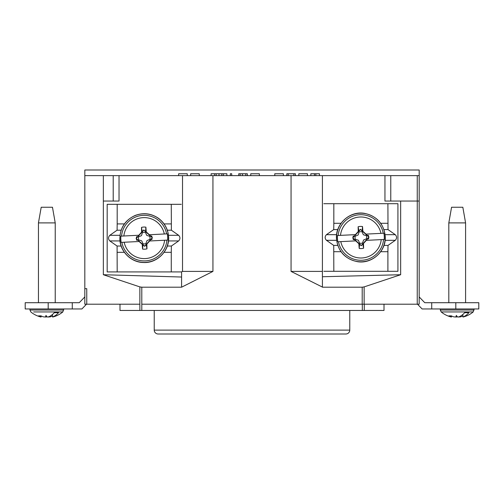 <?xml version="1.0" encoding="UTF-8"?>
<svg xmlns="http://www.w3.org/2000/svg" width="504" height="504" viewBox="0 0 504 504"><rect width="100%" height="100%" fill="white"/><g stroke="black" fill="none" stroke-linecap="round" stroke-linejoin="round"><path stroke-width="0.76" d="M178.643 173.76L178.643 175.638L178.643 173.76L178.643 175.638L178.643 173.76L187.249 173.76L187.249 175.638M431.72 302.702L478.8 302.702L478.8 308.958L431.72 308.958L431.72 302.702L424.759 302.702L419.183 296.932L419.183 175.638M84.817 201.052L84.817 304.202L84.823 170.006L419.189 170.006L419.189 175.638L417.249 175.638L417.249 201.052L419.171 201.052L419.183 304.202L384.004 304.202L384.004 310.458L362.313 310.458L362.313 304.202L141.8 304.202L362.2 304.202L362.206 287.198L364.14 286.896L364.14 304.202M119.032 175.638L113.211 175.638L113.211 201.052L119.032 201.052L119.032 175.638L182.524 175.638L182.524 271.404L212.94 271.404L212.94 175.638L322.415 175.638L322.415 276.74L400.655 274.724L364.14 286.896M322.415 276.74L322.415 287.198L322.415 271.404L291.054 271.404L322.415 287.085M362.206 287.198L322.415 287.198M390.77 175.638L384.949 175.638L384.949 201.052L390.77 201.052L390.77 175.638L417.249 175.638M400.655 274.724L400.655 201.052L390.77 201.052M322.415 175.638L384.949 175.638M291.054 175.638L291.06 271.404M182.524 175.638L212.94 175.638M212.94 271.404L181.585 287.198L141.794 287.198L141.8 310.458L362.313 310.458M181.585 271.832L182.524 271.404L181.585 271.832L181.585 287.085M84.817 304.202L139.86 304.202L139.86 286.896L103.345 274.724L181.585 277.03M139.86 286.896L141.794 287.198M103.345 274.724L103.345 175.638L103.345 201.052L113.211 201.052M226.882 175.638L226.882 173.76L211.113 173.76L211.113 175.638M216.191 175.638L216.191 173.76M214.641 173.76L214.641 175.638M223.354 175.638L223.354 173.76M221.804 175.638L221.804 173.76M219.001 175.638L219.001 173.76M199.263 173.76L199.263 175.638L199.263 173.76L190.657 173.76L190.657 175.638L190.657 173.76M283.387 173.76L283.387 175.638L283.387 173.76L274.781 173.76L274.781 175.638M247.338 175.638L247.338 173.76L238.732 173.76L238.732 175.638M245.788 175.638L245.788 173.76M242.443 175.638L242.443 173.76M240.137 175.638L240.137 173.76M314.433 175.638L314.433 173.76L310.836 173.76L310.836 175.638M314.433 173.76L319.442 173.76L319.442 175.638M315.844 175.638L315.844 173.76M307.421 175.638L307.421 173.76L298.815 173.76L298.815 175.638M295.407 175.638L295.407 173.76L286.801 173.76L286.801 175.638M293.857 175.638L293.857 173.76M288.206 175.638L288.206 173.76M259.352 175.638L259.352 173.76L250.746 173.76L250.746 175.638M230.309 175.638L230.309 173.76L231.72 173.76L231.72 175.638M84.823 175.638L113.211 175.638M419.189 175.638L419.189 201.052M400.655 201.052L417.255 201.052L417.243 304.202M139.86 304.202L119.996 304.202L119.996 310.458L139.86 310.458L139.86 304.202M48.189 302.702L48.189 308.958L25.2 308.958L25.2 302.702L79.241 302.702L84.817 296.925L84.817 288.679L86.757 288.679L86.757 304.202M86.493 304.202L81.9 308.958L48.189 308.958M72.28 302.702L72.28 308.958M419.183 296.818L419.171 201.052M431.72 308.958L422.1 308.958L417.507 304.202M455.811 308.958L455.811 302.702M397.921 229.673L397.921 203.698L323.807 203.698M323.807 271.297L397.921 271.297L397.921 203.698M397.921 271.297L397.921 245.322M385.113 234.681L395.281 234.681L388.011 229.578L387.904 203.698M395.281 234.681C396.995 236.546 396.995 238.423 395.281 240.314L388.011 245.417L383.954 245.417M380.715 251.704L387.904 251.704L388.011 245.417M388.011 229.578L383.954 229.578M337.774 245.417L333.724 245.417L326.447 240.314C324.734 238.442 324.734 236.565 326.447 234.681L333.724 229.578L337.774 229.578M341.013 223.291L333.824 223.291L333.724 229.578M333.724 245.417L333.824 271.297M181.289 204.322L107.176 204.322L107.176 271.921L181.289 271.921M168.481 235.305L178.649 235.305L171.373 230.202L171.272 204.322M178.649 235.305C180.363 237.17 180.363 239.047 178.649 240.937L171.373 246.034L167.322 246.034M164.083 252.321L171.272 252.321L171.373 246.034M171.373 230.202L167.322 230.202M121.143 246.034L117.085 246.034L109.815 240.937C108.102 239.066 108.102 237.189 109.815 235.305L117.085 230.202L121.143 230.202M124.381 223.915L117.193 223.915L117.085 230.202M117.085 246.034L117.193 271.921M358.924 231.134L358.13 226.762A62.559 4.511 88 0 0 358.25 231.506L360.461 229.314L362.88 231.279A62.439 1.632 42.2 0 1 366.005 234.108L368.651 236.76A7.825 7.825 0 0 0 368.386 235.349L367.139 235.387M362.168 230.971L362.527 226.548A11.075 11.075 0 0 0 358.13 226.762M362.628 242.663L362.653 243.029A5.815 5.815 0 0 1 359.629 243.174L358.376 240.244L355.333 239.287A5.815 5.815 0 0 1 355.181 236.256L358.117 235.009L359.075 231.966A5.815 5.815 0 0 1 362.099 231.815L363.353 234.751L366.395 235.708A5.815 5.815 0 0 1 366.547 238.732L363.611 239.986L362.628 242.663M368.915 237.101L360.467 229.446L352.813 237.894L361.261 245.549L368.915 237.101L366.314 240.364A62.439 1.632 132.2 0 1 363.479 243.489L361.267 245.675L358.848 243.716A62.559 4.511 86.3 0 0 359.201 248.447L359.56 244.018M337.819 241.769A23.436 23.436 0 0 1 337.51 235.513L338.171 235.481A22.781 22.781 0 0 1 383.248 233.257L383.909 233.226A23.436 23.436 0 0 1 384.218 239.476L383.557 239.513A22.781 22.781 0 0 1 338.48 241.731L340.799 241.618A20.481 20.481 0 0 0 381.238 239.627L383.557 239.513M353.165 236.099L354.419 236.017L353.165 236.099A7.825 7.825 0 0 0 353.039 237.535L354.344 236.193M367.315 238.978L368.563 238.896L367.391 238.802M368.563 238.896A7.825 7.825 0 0 0 368.689 237.46M359.201 248.447A11.075 11.075 0 0 0 363.598 248.226A62.559 4.511 -92 0 0 363.479 243.489M363.598 248.226L362.804 243.86M358.848 243.716A62.439 1.632 -137.8 0 1 355.723 240.881L338.48 241.731M355.723 240.881L353.077 238.228A7.825 7.825 0 0 0 353.342 239.646L354.596 239.602M366.314 240.364L384.218 239.476M366.005 234.108L383.909 233.226M368.651 236.76L369.016 237.094M367.227 235.557L368.386 235.349M383.248 233.257L380.929 233.371A20.481 20.481 0 0 0 340.49 235.368L338.171 235.481M337.51 235.513L355.414 234.631A62.439 1.632 -47.8 0 1 358.25 231.506M354.419 236.017L355.414 234.631M353.077 238.228L352.712 237.901L353.039 237.535M354.501 239.438L353.342 239.646M362.88 231.279A62.559 4.511 -93.7 0 0 362.527 226.548M142.292 231.758L141.498 227.386A62.559 4.511 88 0 0 141.618 232.13L143.829 229.937L145.536 231.594L145.895 227.172A11.075 11.075 0 0 0 141.498 227.386M121.187 242.386A23.436 23.436 0 0 1 120.878 236.137L121.54 236.105A22.781 22.781 0 0 1 166.616 233.881L167.278 233.85A23.436 23.436 0 0 1 167.586 240.099L166.925 240.131A22.781 22.781 0 0 1 121.848 242.355L124.167 242.241A20.481 20.481 0 0 0 164.6 240.251L166.925 240.131M145.996 243.287L146.021 243.653A5.815 5.815 0 0 1 142.991 243.797L141.744 240.868L138.701 239.91A5.815 5.815 0 0 1 138.55 236.88L141.485 235.633L142.443 232.59A5.815 5.815 0 0 1 145.467 232.439L146.721 235.374L149.764 236.332A5.815 5.815 0 0 1 149.909 239.356L146.979 240.61L145.996 243.287M152.284 237.724L143.835 230.07L136.181 238.518L144.629 246.173L152.284 237.724L149.682 240.981A62.439 1.632 132.2 0 1 146.847 244.106L144.635 246.298L142.216 244.339A62.559 4.511 86.3 0 0 142.569 249.071L142.928 244.642M137.781 236.641L136.534 236.722L137.705 236.817L138.783 235.255A62.439 1.632 -47.8 0 1 141.618 232.13M136.534 236.722A7.825 7.825 0 0 0 136.408 238.159L137.705 236.817M142.569 249.071A11.075 11.075 0 0 0 146.966 248.85A62.559 4.511 -92 0 0 146.847 244.106M146.966 248.85L146.173 244.484M121.848 242.355L139.356 241.492L137.869 240.061L136.71 240.269L137.957 240.225M120.878 236.137L138.783 235.255M166.616 233.881L164.298 233.995A20.481 20.481 0 0 0 123.858 235.992L121.54 236.105M145.536 231.594L146.248 231.903A62.559 4.511 -93.7 0 0 145.895 227.172M146.248 231.903A62.439 1.632 42.2 0 1 149.373 234.732L167.278 233.85M149.373 234.732L152.019 237.384A7.825 7.825 0 0 0 151.754 235.966L150.501 236.011M150.595 236.181L151.754 235.966M152.019 237.384L152.384 237.718M150.677 239.602L151.924 239.52L150.753 239.425M151.924 239.52A7.825 7.825 0 0 0 152.057 238.083M149.682 240.981L167.586 240.099M142.216 244.339A62.439 1.632 -137.8 0 1 139.091 241.504M137.869 240.061L136.445 238.852A7.825 7.825 0 0 0 136.71 240.269M136.445 238.852L136.181 238.518M136.08 238.524L136.408 238.159M465.589 222.894L448.812 222.894L451.565 207.245L462.836 207.245L465.589 222.894L465.589 302.702M463.144 316.966L463.144 317.003A24.791 23.738 43.5 0 0 464.801 316.537A24.791 23.738 43.5 0 0 467.68 315.403A24.791 24.217 11.5 0 1 462.993 317.003A24.482 1.972 -91.5 0 1 462.911 316.947A24.879 16.115 90 0 0 468.909 312.713L464.612 312.713A24.879 16.115 -90 0 1 458.621 316.947A24.482 24.394 108 0 1 457.645 317.003A24.791 4.927 77.7 0 1 456.353 315.403A24.791 1.052 -77.9 0 1 455.805 317.003A24.482 24.394 108 0 1 453.669 316.827A25.036 19.259 -96.5 0 1 451.357 315.869L448.925 315.869A25.036 18.774 96.3 0 0 451.086 316.827A24.482 1.972 91.5 0 0 451.256 317.003A24.791 23.738 -43.5 0 1 449.599 316.537A25.036 25.036 0 0 1 441.202 311.945L473.193 311.945L474.1 308.958M458.596 317.003A24.791 1.052 77.9 0 1 458.571 316.947L458.596 317.003A24.482 24.394 -108 0 0 460.732 316.827A25.036 19.259 96.5 0 0 462.892 315.945M457.197 316.537A24.791 4.927 -77.7 0 1 456.756 317.003L456.92 316.203M455.83 316.947A24.482 24.394 -108 0 0 456.756 317.003M451.414 315.895L451.408 317.003A24.482 1.972 91.5 0 0 451.483 316.947L451.508 315.945M451.256 317.003L451.307 315.869M451.105 315.869L451.086 316.827M462.911 316.947L462.855 314.458M460.732 316.827L460.801 315.926M462.634 314.641L462.874 315.365M55.226 222.894L38.449 222.894L41.202 207.245L52.466 207.245L55.226 222.894L55.226 302.702M33.642 311.945L62.83 311.945L63.737 308.958M40.742 315.869L40.723 316.827A25.036 18.774 96.3 0 1 38.562 315.869L40.994 315.869A25.036 19.259 -96.5 0 0 43.306 316.827A24.482 24.394 108 0 0 45.442 317.003A24.791 1.052 -77.9 0 0 45.99 315.403A24.791 4.927 77.7 0 0 47.282 317.003A24.482 24.394 108 0 0 48.258 316.947A24.879 16.115 -90 0 0 54.249 312.713L58.54 312.713A24.879 16.115 90 0 1 52.548 316.947L52.492 314.458M48.214 316.947L48.227 317.003A24.482 24.394 -108 0 0 50.369 316.827A25.036 19.259 96.5 0 0 52.523 315.945M46.834 316.537A24.791 4.927 -77.7 0 1 46.393 317.003L46.557 316.203M45.461 316.947A24.482 24.394 -108 0 0 46.393 317.003M41.051 315.895L41.038 317.003A24.482 1.972 91.5 0 0 41.12 316.947L41.145 315.945M63.737 310.017L29.938 310.017L30.839 311.945A25.036 25.036 0 0 0 39.236 316.537A24.791 23.738 -43.5 0 0 40.893 317.003L40.944 315.869M52.548 316.947A24.482 1.972 -91.5 0 0 52.63 317.003A24.791 24.217 11.5 0 0 57.317 315.403A24.791 23.738 43.5 0 1 54.432 316.537A24.791 23.738 43.5 0 1 52.781 317.003L52.775 316.966M50.369 316.827L50.431 315.926M52.271 314.641L52.51 315.365M154.23 330.114L349.77 330.114A3.881 3.881 0 0 1 345.889 333.995L158.111 333.995A3.881 3.881 0 0 1 154.23 330.114L154.23 310.458M349.77 330.114L349.77 310.458M141.8 310.458L139.86 310.458M362.313 304.202L384.004 304.202M387.904 251.704L387.904 271.297M395.281 240.314L385.113 240.314M336.615 240.314L326.447 240.314M326.447 234.681L336.615 234.681M380.715 223.291L387.904 223.291M333.824 223.291L333.824 203.698M333.824 251.704L341.013 251.704M171.272 252.321L171.272 271.921M178.649 240.937L168.481 240.937M119.983 240.937L109.815 240.937M109.815 235.305L119.983 235.305M164.083 223.915L171.272 223.915M117.193 223.915L117.193 204.322M117.193 252.321L124.381 252.321M336.596 238.694A24.299 24.299 0 0 0 362.061 261.765A24.299 24.299 0 0 0 385.132 236.3A24.299 24.299 0 0 0 359.667 213.23A24.299 24.299 0 0 0 336.596 238.694M119.965 239.318A24.299 24.299 0 0 0 145.429 262.389A24.299 24.299 0 0 0 168.5 236.924A24.299 24.299 0 0 0 143.035 213.853A24.299 24.299 0 0 0 119.965 239.318M441.202 311.945L440.301 310.017L474.1 310.017M470.396 311.945L469.381 311.945M60.026 311.945L59.018 311.945M364.253 304.202L364.253 310.458M385.245 236.294C386.486 251.162 371.75 264.417 357.097 261.614C344.824 258.836 337.951 251.2 336.483 238.701C335.248 223.826 349.978 210.578 364.631 213.381C376.904 216.159 383.777 223.795 385.245 236.294M168.613 236.918C169.684 250.633 157.254 263.321 143.52 262.521C131.166 262.439 120.179 251.666 119.851 239.324C119.889 228.098 125.005 220.135 135.198 215.441C143.47 212.423 151.25 213.394 158.54 218.339C164.707 223.007 168.065 229.2 168.613 236.918M464.801 316.537A25.036 25.036 0 0 0 473.193 311.945M440.301 310.017L440.301 308.958M448.812 302.702L448.812 222.894M54.432 316.537A25.036 25.036 0 0 0 62.83 311.945M29.938 310.017L29.938 308.958M38.449 302.702L38.449 222.894"/></g></svg>
